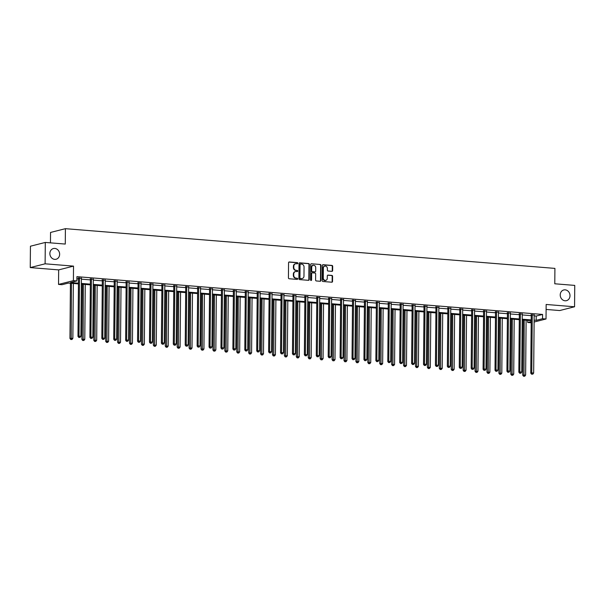 <?xml version="1.0" encoding="UTF-8"?>
<svg xmlns="http://www.w3.org/2000/svg" width="605" height="605" viewBox="0 0 605 605"><rect width="100%" height="100%" fill="white"/><g stroke="black" fill="none" stroke-linecap="round" stroke-linejoin="round"><path stroke-width="0.91" d="M560.222 294.915A5.521 4.848 75.8 0 0 566.469 300.662A5.521 4.848 75.8 0 0 570.001 295.709A5.521 4.848 75.8 0 0 563.754 289.961A5.521 4.848 75.8 0 0 560.222 294.915M49.867 253.503A5.521 4.848 75.8 0 0 56.114 259.25A5.521 4.848 75.8 0 0 59.638 254.297A5.521 4.848 75.8 0 0 53.391 248.549A5.521 4.848 75.8 0 0 49.867 253.503M297.804 263.251A0.59 0.522 75.8 0 0 297.282 262.615L289.319 261.973A0.847 0.741 75.8 0 0 288.562 262.751L288.426 277.854A0.847 0.741 75.8 0 0 289.167 278.754L297.138 279.397A0.59 0.522 75.8 0 0 297.146 278.224L296.117 278.141A2.707 2.375 75.8 0 1 293.743 275.26L293.75 274.005A2.707 2.375 75.8 0 1 296.17 271.509L297.206 271.592A0.59 0.522 75.8 0 0 297.214 270.42L296.185 270.337A2.707 2.375 75.8 0 1 293.811 267.455L293.818 266.2A2.707 2.375 75.8 0 1 296.238 263.712L297.274 263.795A0.59 0.522 75.8 0 0 297.804 263.251M297.206 263.788A0.59 0.522 75.8 0 0 296.881 262.721L288.918 262.071A0.847 0.741 75.8 0 0 288.91 262.071L289.319 261.973M297.07 279.389A0.59 0.522 75.8 0 0 296.745 278.323L296.117 278.141M297.138 271.592A0.59 0.522 75.8 0 0 296.813 270.526L296.185 270.337M30.25 267.584L30.439 246.212L45.299 242.439L45.11 263.81L30.25 267.584L58.662 269.89L58.534 284.418L73.402 280.644L76.873 280.924L70.505 282.543L78.446 283.185M546.111 309.442L559.701 310.546L574.561 306.773L546.149 304.466L546.028 318.994L534.109 322.019M45.299 242.439L65.272 244.065L65.408 228.675L554.914 268.393L554.777 283.783L574.75 285.401L574.561 306.773M331.888 271.342A0.847 0.741 75.8 0 0 332.644 270.564L332.682 266.329A0.847 0.741 75.8 0 0 331.933 265.429L323.093 264.71A0.847 0.741 75.8 0 0 322.336 265.489L322.2 280.591A0.847 0.741 75.8 0 0 322.941 281.491L331.79 282.21A0.847 0.741 75.8 0 0 332.546 281.431L332.591 276.311A0.847 0.741 75.8 0 0 331.85 275.411L328.061 275.109A0.847 0.741 75.8 0 0 327.305 275.888L327.282 278.421A2.269 1.989 75.8 0 1 323.274 278.096L323.357 268.159A2.269 1.989 75.8 0 1 327.373 268.484L327.358 270.14A0.847 0.741 75.8 0 0 328.099 271.04L331.888 271.342A0.847 0.741 75.8 0 0 332.243 270.669L332.281 266.434A0.847 0.741 75.8 0 0 331.532 265.534L322.692 264.816A0.847 0.741 75.8 0 0 322.684 264.816L323.093 264.71M58.662 269.89L73.523 266.117L45.11 263.81M73.523 266.117L73.402 280.644M534.162 315.886L536.219 316.052L542.587 314.441L76.911 276.651L76.873 280.924M542.587 314.441L542.549 318.714L546.028 318.994M309.367 264.438A0.847 0.741 75.8 0 0 308.618 263.538L299.777 262.82A0.847 0.741 75.8 0 0 299.021 263.599L298.885 278.701A0.847 0.741 75.8 0 0 299.626 279.601L308.474 280.319A0.847 0.741 75.8 0 0 309.231 279.54L309.367 264.438L308.958 264.536A0.847 0.741 75.8 0 0 308.217 263.636L299.377 262.925A0.847 0.741 75.8 0 0 299.369 262.918L299.777 262.82M311.431 263.765L320.279 264.483A0.847 0.741 75.8 0 1 321.021 265.383L320.892 280.486A0.847 0.741 75.8 0 1 320.136 281.264L316.347 280.954A0.847 0.741 75.8 0 1 315.606 280.054L315.659 273.929A0.847 0.741 75.8 0 0 314.918 273.029L312.407 272.825A0.847 0.741 75.8 0 0 311.643 273.604L311.59 279.979A0.59 0.522 75.8 0 1 310.539 279.896L310.675 264.544A0.847 0.741 75.8 0 1 311.431 263.765L320.279 264.483M65.408 228.675L50.54 232.449L50.449 242.862M78.446 283.896L68.38 283.079L62.012 284.698L58.534 284.418M531.19 322.76L527.689 322.488L531.205 321.595M527.704 320.355L527.689 322.488M531.213 320.635L522.206 319.909M519.294 319.674L510.295 318.941M507.383 318.706L498.376 317.973M495.465 317.738L486.458 317.005M483.554 316.77L474.547 316.044M471.635 315.802L462.628 315.076M459.724 314.834L450.717 314.108M447.806 313.874L438.799 313.14M435.887 312.906L426.888 312.172M423.976 311.938L414.969 311.204M412.058 310.97L403.059 310.236M400.147 310.002L391.14 309.276M388.228 309.034L379.229 308.308M376.318 308.074L367.311 307.34M364.399 307.106L355.4 306.372M352.488 306.138L343.481 305.404M340.57 305.17L331.57 304.436M328.659 304.202L319.652 303.476M316.74 303.234L307.741 302.508M304.829 302.266L295.822 301.54M292.911 301.305L283.904 300.572M281 300.337L271.993 299.604M269.081 299.369L260.074 298.636M257.17 298.401L248.163 297.675M245.252 297.433L236.245 296.707M233.333 296.465L224.334 295.739M221.422 295.505L212.415 294.771M209.504 294.537L200.505 293.803M197.593 293.569L188.586 292.835M185.674 292.601L176.675 291.867M173.764 291.633L164.757 290.907M161.845 290.665L152.846 289.939M149.934 289.704L140.927 288.971M138.016 288.736L129.016 288.003M126.105 287.768L117.098 287.035M114.186 286.8L105.187 286.067M102.275 285.832L93.268 285.106M90.357 284.864L81.357 284.138M534.124 320.158L536.181 320.332L542.549 318.714M81.357 283.42L90.364 284.153M93.276 284.388L102.275 285.121M105.187 285.356L114.194 286.089M117.105 286.324L126.112 287.057M129.016 287.292L138.023 288.018M140.935 288.26L149.942 288.986M152.846 289.228L161.853 289.954M164.764 290.188L173.771 290.922M176.683 291.156L185.682 291.89M188.594 292.124L197.601 292.858M200.512 293.092L209.512 293.826M212.423 294.06L221.43 294.786M224.342 295.028L233.341 295.754M236.252 295.989L245.259 296.722M248.171 296.957L257.17 297.69M260.082 297.925L269.089 298.658M272 298.893L281 299.626M283.911 299.861L292.918 300.587M295.83 300.829L304.829 301.555M307.741 301.789L316.748 302.523M319.659 302.757L328.666 303.491M331.57 303.725L340.577 304.459M343.489 304.693L352.496 305.427M355.4 305.661L364.407 306.387M367.318 306.629L376.325 307.355M379.237 307.597L388.236 308.323M391.148 308.558L400.155 309.291M403.066 309.526L412.065 310.259M414.977 310.494L423.984 311.227M426.896 311.462L435.895 312.195M438.806 312.43L447.813 313.156M450.725 313.398L459.724 314.124M462.636 314.358L471.643 315.092M474.554 315.326L483.554 316.06M486.465 316.294L495.472 317.028M498.384 317.262L507.383 317.996M510.295 318.23L519.302 318.956M522.213 319.198L531.22 319.924M536.219 316.052L536.181 320.332M76.895 278.784L78.484 278.913M81.395 279.147L90.402 279.881M93.314 280.115L102.313 280.849M105.225 281.083L114.232 281.817M117.143 282.051L126.142 282.785M129.054 283.019L138.061 283.745M140.973 283.987L149.98 284.713M152.883 284.947L161.89 285.681M164.802 285.915L173.809 286.649M176.713 286.883L185.72 287.617M188.631 287.851L197.638 288.585M200.55 288.819L209.549 289.545M212.461 289.787L221.468 290.513M224.379 290.748L233.379 291.481M236.29 291.716L245.297 292.449M248.209 292.684L257.208 293.417M260.12 293.652L269.127 294.385M272.038 294.62L281.038 295.346M283.949 295.588L292.956 296.314M295.868 296.556L304.867 297.282M307.779 297.516L316.786 298.25M319.697 298.484L328.696 299.218M331.608 299.452L340.615 300.186M343.527 300.42L352.534 301.154M355.438 301.388L364.444 302.114M367.356 302.356L376.363 303.082M379.267 303.317L388.274 304.05M391.185 304.285L400.192 305.018M403.104 305.253L412.103 305.986M415.015 306.221L424.022 306.954M426.933 307.189L435.933 307.915M438.844 308.157L447.851 308.883M450.763 309.117L459.762 309.851M462.674 310.085L471.681 310.819M474.592 311.053L483.592 311.787M486.503 312.021L495.51 312.755M498.422 312.989L507.421 313.715M510.333 313.957L519.34 314.683M522.251 314.925L531.25 315.651M531.16 314.827L534.177 315.054M519.249 313.859L522.266 314.086M507.33 312.891L510.348 313.118M495.419 311.923L498.437 312.15M483.501 310.955L486.518 311.182M471.582 309.987L474.607 310.214M459.671 309.026L462.689 309.253M447.753 308.058L450.778 308.285M435.842 307.09L438.859 307.317M423.923 306.122L426.948 306.349M412.013 305.154L415.03 305.381M400.094 304.186L403.119 304.413M388.183 303.226L391.201 303.445M376.265 302.258L379.29 302.485M364.354 301.29L367.371 301.517M352.435 300.322L355.46 300.549M340.524 299.354L343.542 299.581M328.606 298.386L331.623 298.613M316.695 297.418L319.712 297.645M304.776 296.458L307.794 296.684M292.865 295.49L295.883 295.716M280.947 294.522L283.964 294.748M269.036 293.554L272.053 293.78M257.117 292.586L260.135 292.812M245.199 291.618L248.224 291.844M233.288 290.657L236.305 290.884M221.37 289.689L224.395 289.916M209.459 288.721L212.476 288.948M197.54 287.753L200.565 287.98M185.629 286.785L188.647 287.012M173.711 285.817L176.736 286.044M161.8 284.849L164.817 285.076M149.881 283.889L152.906 284.116M137.97 282.921L140.988 283.148M126.052 281.953L129.069 282.18M114.141 280.985L117.158 281.212M102.222 280.017L105.24 280.244M90.311 279.049L93.329 279.276M78.393 278.088L81.41 278.315M295.353 263.825A2.707 2.375 75.8 0 0 293.417 266.298L293.818 266.2M295.784 270.435A2.707 2.375 75.8 0 1 293.402 267.561L293.417 266.298M295.285 271.63A2.707 2.375 75.8 0 0 293.349 274.103L293.75 274.005M295.716 278.24A2.707 2.375 75.8 0 1 293.334 275.358L293.349 274.103M308.482 280.319A0.847 0.741 75.8 0 0 308.83 279.639L308.958 264.536M300.587 264.06A0.59 0.522 75.8 0 0 300.057 264.604L299.944 277.861A0.59 0.522 75.8 0 0 300.466 278.489L301.547 278.58A2.707 2.375 75.8 0 0 303.975 276.092L304.05 267.032A2.707 2.375 75.8 0 0 301.676 264.151L300.587 264.06M300.186 264.166A0.59 0.522 75.8 0 0 299.656 264.71L300.057 264.604M302.039 278.565A2.707 2.375 75.8 0 1 301.146 278.678L300.065 278.595A0.59 0.522 75.8 0 1 299.543 277.967L299.656 264.71M320.136 281.264A0.847 0.741 75.8 0 0 320.491 280.584L320.62 265.489A0.847 0.741 75.8 0 0 319.879 264.589M311.998 272.931A0.847 0.741 75.8 0 0 311.242 273.71L311.189 280.085L311.59 279.979M311 280.516A0.59 0.522 75.8 0 0 311.189 280.085M315.712 267.576A2.269 1.989 75.8 0 0 311.704 267.251L311.673 270.753A0.847 0.741 75.8 0 0 312.414 271.653L314.925 271.857A0.847 0.741 75.8 0 0 315.681 271.078L315.712 267.576M312.951 265.277A2.269 1.989 75.8 0 0 311.303 267.349L311.704 267.251M314.524 271.963L314.925 271.857A0.847 0.741 75.8 0 1 314.524 271.963L312.014 271.758A0.847 0.741 75.8 0 1 311.273 270.858L311.303 267.349M324.613 266.185A2.269 1.989 75.8 0 0 322.957 268.257L323.357 268.159M325.634 280.493A2.269 1.989 75.8 0 1 322.873 278.202L322.957 268.257M331.797 282.21A0.847 0.741 75.8 0 0 332.145 281.529L332.19 276.417A0.847 0.741 75.8 0 0 331.449 275.517L327.66 275.207A0.847 0.741 75.8 0 0 327.653 275.207L328.061 275.109M70.43 283.253L69.953 338.445L72.865 338.339L73.341 283.488M71.435 283.329L71.216 339.42L70.815 339.518L71.98 339.481L71.216 339.42M72.865 338.339L71.98 339.481M70.815 339.518L69.953 338.445M79.497 278.285L78.491 278.534L77.984 336.403L78.99 336.146L79.497 278.285A0.862 0.756 75.8 0 0 79.444 277.96L79.399 277.831M79.247 337.378L80.011 337.446L79.247 337.378L78.99 336.146L80.896 336.304L81.403 278.436A0.862 0.756 75.8 0 1 81.463 278.126L81.509 278.005M78.491 278.534A0.862 0.756 75.8 0 0 78.438 278.217L78.302 277.824M77.984 336.403L78.847 337.484M80.011 337.446L80.896 336.304M82.348 284.214L81.864 339.405L84.783 339.307L85.26 284.456M83.346 284.297L83.135 340.388L82.734 340.486L83.898 340.449L83.135 340.388M84.783 339.307L83.898 340.449M82.734 340.486L81.864 339.405M94.259 285.182L93.783 340.373L96.694 340.275L97.171 285.416M95.265 285.265L95.046 341.356L94.645 341.454L95.809 341.417L95.046 341.356M96.694 340.275L95.809 341.417M94.645 341.454L93.783 340.373M91.408 279.253L90.402 279.502L89.903 337.371L90.901 337.114L91.408 279.253A0.862 0.756 75.8 0 0 91.355 278.928L91.31 278.799M91.166 338.346L91.93 338.407L91.166 338.346L90.901 337.114L92.815 337.265L93.321 279.404A0.862 0.756 75.8 0 1 93.374 279.087L93.42 278.965M90.402 279.502A0.862 0.756 75.8 0 0 90.349 279.177L90.221 278.792M89.903 337.371L90.765 338.452M91.93 338.407L92.815 337.265M103.326 280.213L102.321 280.47L101.814 338.339L102.82 338.082L103.326 280.213A0.862 0.756 75.8 0 0 103.273 279.896L103.228 279.767M103.084 339.314L103.841 339.375L103.084 339.314L102.82 338.082L104.725 338.233L105.232 280.372A0.862 0.756 75.8 0 1 105.293 280.054L105.338 279.934M102.321 280.47A0.862 0.756 75.8 0 0 102.268 280.145L102.132 279.752M101.814 338.339L102.676 339.42M103.841 339.375L104.725 338.233M106.177 286.15L105.693 341.341L108.613 341.243L109.089 286.384M107.176 286.233L106.964 342.324L106.563 342.422L107.728 342.385L106.964 342.324M108.613 341.243L107.728 342.385M106.563 342.422L105.693 341.341M115.237 281.181L114.232 281.438L113.732 339.299L114.731 339.05L115.237 281.181A0.862 0.756 75.8 0 0 115.184 280.856L115.139 280.728M114.995 340.282L115.759 340.343L114.995 340.282L114.731 339.05L116.644 339.201L117.151 281.34A0.862 0.756 75.8 0 1 117.204 281.023L117.249 280.901M114.232 281.438A0.862 0.756 75.8 0 0 114.179 281.113L114.05 280.72M113.732 339.299L114.595 340.381M115.759 340.343L116.644 339.201M118.096 287.118L117.612 342.309L120.524 342.211L121 287.352M119.094 287.201L118.875 343.285L118.474 343.39L119.639 343.353L118.875 343.285M120.524 342.211L119.639 343.353M118.474 343.39L117.612 342.309M127.156 282.149L126.15 282.406L125.643 340.267L126.649 340.018L127.156 282.149A0.862 0.756 75.8 0 0 127.103 281.824L127.058 281.696M126.914 341.25L127.678 341.311L126.914 341.25L126.649 340.018L128.555 340.169L129.062 282.308A0.862 0.756 75.8 0 1 129.122 281.99L129.168 281.87M126.15 282.406A0.862 0.756 75.8 0 0 126.097 282.081L125.961 281.688M125.643 340.267L126.505 341.349M127.678 341.311L128.555 340.169M130.007 288.086L129.523 343.277L132.442 343.179L132.918 288.32M131.005 288.161L130.793 344.253L130.393 344.358L131.557 344.313L130.793 344.253M132.442 343.179L131.557 344.313M130.393 344.358L129.523 343.277M139.067 283.117L138.061 283.374L137.562 341.235L138.56 340.978L139.067 283.117A0.862 0.756 75.8 0 0 139.014 282.792L138.968 282.664M138.825 342.218L139.589 342.279L138.825 342.218L138.56 340.978L140.473 341.137L140.98 283.269A0.862 0.756 75.8 0 1 141.033 282.959L141.078 282.837M138.061 283.374A0.862 0.756 75.8 0 0 138.016 283.049L137.879 282.656M137.562 341.235L138.424 342.317M139.589 342.279L140.473 341.137M141.925 289.054L141.441 344.245L144.353 344.139L144.829 289.288M142.924 289.13L142.704 345.221L142.304 345.326L143.468 345.281L142.704 345.221M144.353 344.139L143.468 345.281M142.304 345.326L141.441 344.245M150.985 284.085L149.98 284.335L149.473 342.203L150.479 341.946L150.985 284.085A0.862 0.756 75.8 0 0 150.932 283.76L150.887 283.632M150.743 343.179L151.507 343.247L150.743 343.179L150.479 341.946L152.384 342.105L152.891 284.237A0.862 0.756 75.8 0 1 152.952 283.926L152.997 283.805M149.98 284.335A0.862 0.756 75.8 0 0 149.927 284.017L149.79 283.624M149.473 342.203L150.343 343.285M151.507 343.247L152.384 342.105M153.836 290.014L153.352 345.205L156.271 345.107L156.748 290.256M154.835 290.098L154.623 346.189L154.222 346.287L155.387 346.249L154.623 346.189M156.271 345.107L155.387 346.249M154.222 346.287L153.352 345.205M162.896 285.053L161.898 285.303L161.391 343.171L162.397 342.914L162.896 285.053A0.862 0.756 75.8 0 0 162.843 284.728L162.805 284.6M162.654 344.147L163.418 344.207L162.654 344.147L162.397 342.914L164.303 343.073L164.81 285.205A0.862 0.756 75.8 0 1 164.862 284.894L164.915 284.766M161.898 285.303A0.862 0.756 75.8 0 0 161.845 284.985L161.709 284.592M161.391 343.171L162.253 344.253M163.418 344.207L164.303 343.073M165.755 290.982L165.271 346.173L168.182 346.075L168.666 291.217M166.753 291.065L166.534 347.157L166.133 347.255L167.298 347.217L166.534 347.157M168.182 346.075L167.298 347.217M166.133 347.255L165.271 346.173M174.815 286.014L173.809 286.271L173.302 344.139L174.308 343.882L174.815 286.014A0.862 0.756 75.8 0 0 174.762 285.696L174.716 285.568M174.573 345.115L175.337 345.175L174.573 345.115L174.308 343.882L176.221 344.033L176.72 286.173A0.862 0.756 75.8 0 1 176.781 285.855L176.826 285.734M173.809 286.271A0.862 0.756 75.8 0 0 173.756 285.946L173.62 285.56M173.302 344.139L174.172 345.221M175.337 345.175L176.221 344.033M177.666 291.95L177.182 347.141L180.101 347.043L180.577 292.185M178.672 292.034L178.452 348.125L178.052 348.223L179.216 348.185L178.452 348.125M180.101 347.043L179.216 348.185M178.052 348.223L177.182 347.141M186.726 286.982L185.727 287.239L185.221 345.1L186.227 344.85L186.726 286.982A0.862 0.756 75.8 0 0 186.673 286.664L186.635 286.528M186.484 346.083L187.248 346.143L186.484 346.083L186.227 344.85L188.132 345.001L188.639 287.141A0.862 0.756 75.8 0 1 188.7 286.823L188.745 286.702M185.727 287.239A0.862 0.756 75.8 0 0 185.674 286.914L185.538 286.52M185.221 345.1L186.083 346.181M187.248 346.143L188.132 345.001M189.584 292.918L189.1 348.109L192.012 348.011L192.496 293.153M190.583 293.001L190.363 349.085L189.962 349.191L191.127 349.153L190.363 349.085M192.012 348.011L191.127 349.153M189.962 349.191L189.1 348.109M198.644 287.95L197.638 288.207L197.132 346.068L198.137 345.818L198.644 287.95A0.862 0.756 75.8 0 0 198.591 287.625L198.546 287.496M198.402 347.051L199.166 347.111L198.402 347.051L198.137 345.818L200.051 345.969L200.55 288.109A0.862 0.756 75.8 0 1 200.61 287.791L200.656 287.67M197.638 288.207A0.862 0.756 75.8 0 0 197.585 287.882L197.449 287.488M197.132 346.068L198.001 347.149M199.166 347.111L200.051 345.969M201.495 293.886L201.019 349.077L203.93 348.979L204.407 294.121M202.501 293.97L202.282 350.053L201.881 350.159L203.046 350.113L202.282 350.053M203.93 348.979L203.046 350.113M201.881 350.159L201.019 349.077M210.555 288.918L209.557 289.175L209.05 347.036L210.056 346.778L210.555 288.918A0.862 0.756 75.8 0 0 210.502 288.593L210.464 288.464M210.313 348.019L211.077 348.079L210.313 348.019L210.056 346.778L211.962 346.937L212.468 289.069A0.862 0.756 75.8 0 1 212.529 288.759L212.574 288.638M209.557 289.175A0.862 0.756 75.8 0 0 209.504 288.85L209.368 288.456M209.05 347.036L209.912 348.117M211.077 348.079L211.962 346.937M213.414 294.854L212.93 350.045L215.841 349.94L216.325 295.089M214.412 294.93L214.193 351.021L213.792 351.127L214.957 351.082L214.193 351.021M215.841 349.94L214.957 351.082M213.792 351.127L212.93 350.045M222.474 289.886L221.468 290.143L220.961 348.004L221.967 347.746L222.474 289.886A0.862 0.756 75.8 0 0 222.421 289.561L222.375 289.432M222.232 348.979L222.995 349.047L222.232 348.979L221.967 347.746L223.88 347.905L224.379 290.037A0.862 0.756 75.8 0 1 224.44 289.727L224.485 289.606M221.468 290.143A0.862 0.756 75.8 0 0 221.415 289.818L221.286 289.424M220.961 348.004L221.831 349.085M222.995 349.047L223.88 347.905M225.325 295.815L224.848 351.006L227.76 350.908L228.236 296.057M226.33 295.898L226.111 351.989L225.71 352.087L226.875 352.049L226.111 351.989M227.76 350.908L226.875 352.049M225.71 352.087L224.848 351.006M234.385 290.854L233.386 291.103L232.88 348.972L233.885 348.714L234.385 290.854A0.862 0.756 75.8 0 0 234.339 290.529L234.294 290.4M234.143 349.947L234.906 350.008L234.143 349.947L233.885 348.714L235.791 348.873L236.298 291.005A0.862 0.756 75.8 0 1 236.358 290.695L236.404 290.566M233.386 291.103A0.862 0.756 75.8 0 0 233.333 290.786L233.197 290.392M232.88 348.972L233.742 350.053M234.906 350.008L235.791 348.873M237.243 296.783L236.759 351.974L239.671 351.876L240.155 297.025M238.241 296.866L238.03 352.957L237.621 353.055L238.793 353.017L238.03 352.957M239.671 351.876L238.793 353.017M237.621 353.055L236.759 351.974M246.303 291.822L245.297 292.071L244.791 349.94L245.796 349.682L246.303 291.822A0.862 0.756 75.8 0 0 246.25 291.497L246.205 291.368M246.061 350.915L246.825 350.976L246.061 350.915L245.796 349.682L247.71 349.834L248.209 291.973A0.862 0.756 75.8 0 1 248.269 291.655L248.315 291.534M245.297 292.071A0.862 0.756 75.8 0 0 245.244 291.746L245.116 291.36M244.791 349.94L245.66 351.021M246.825 350.976L247.71 349.834M249.154 297.751L248.678 352.942L251.589 352.844L252.066 297.985M250.16 297.834L249.941 353.925L249.54 354.023L250.704 353.986L249.941 353.925M251.589 352.844L250.704 353.986M249.54 354.023L248.678 352.942M258.222 292.782L257.216 293.039L256.709 350.908L257.715 350.65L258.222 292.782A0.862 0.756 75.8 0 0 258.169 292.465L258.123 292.336M257.972 351.883L258.736 351.944L257.972 351.883L257.715 350.65L259.621 350.802L260.127 292.941A0.862 0.756 75.8 0 1 260.188 292.623L260.233 292.502M257.216 293.039A0.862 0.756 75.8 0 0 257.163 292.714L257.027 292.321M256.709 350.908L257.571 351.981M258.736 351.944L259.621 350.802M261.073 298.719L260.589 353.91L263.5 353.812L263.984 298.953M262.071 298.802L261.859 354.893L261.451 354.991L262.623 354.954L261.859 354.893M263.5 353.812L262.623 354.954M261.451 354.991L260.589 353.91M270.132 293.75L269.127 294.007L268.62 351.868L269.626 351.618L270.132 293.75A0.862 0.756 75.8 0 0 270.08 293.425L270.034 293.296M269.89 352.851L270.654 352.912L269.89 352.851L269.626 351.618L271.539 351.77L272.046 293.909A0.862 0.756 75.8 0 1 272.099 293.591L272.144 293.47M269.127 294.007A0.862 0.756 75.8 0 0 269.074 293.682L268.945 293.289M268.62 351.868L269.49 352.949M270.654 352.912L271.539 351.77M272.984 299.687L272.507 354.878L275.419 354.78L275.895 299.921M273.989 299.77L273.77 355.853L273.369 355.959L274.534 355.921L273.77 355.853M275.419 354.78L274.534 355.921M273.369 355.959L272.507 354.878M282.051 294.718L281.045 294.975L280.538 352.836L281.544 352.579L282.051 294.718A0.862 0.756 75.8 0 0 281.998 294.393L281.953 294.264M281.801 353.819L282.565 353.88L281.801 353.819L281.544 352.579L283.45 352.738L283.957 294.877A0.862 0.756 75.8 0 1 284.017 294.559L284.063 294.438M281.045 294.975A0.862 0.756 75.8 0 0 280.992 294.65L280.856 294.257M280.538 352.836L281.401 353.917M282.565 353.88L283.45 352.738M284.902 300.655L284.418 355.846L287.33 355.74L287.814 300.889M285.9 300.73L285.689 356.821L285.288 356.927L286.452 356.882L285.689 356.821M287.33 355.74L286.452 356.882M285.288 356.927L284.418 355.846M293.962 295.686L292.956 295.943L292.457 353.804L293.455 353.547L293.962 295.686A0.862 0.756 75.8 0 0 293.909 295.361L293.864 295.232M293.72 354.787L294.484 354.848L293.72 354.787L293.455 353.547L295.369 353.706L295.875 295.837A0.862 0.756 75.8 0 1 295.928 295.527L295.974 295.406M292.956 295.943A0.862 0.756 75.8 0 0 292.903 295.618L292.775 295.225M292.457 353.804L293.319 354.885M294.484 354.848L295.369 353.706M296.813 301.623L296.337 356.814L299.248 356.708L299.725 301.857M297.819 301.698L297.599 357.789L297.199 357.895L298.363 357.85L297.599 357.789M299.248 356.708L298.363 357.85M297.199 357.895L296.337 356.814M305.88 296.654L304.875 296.904L304.368 354.772L305.374 354.515L305.88 296.654A0.862 0.756 75.8 0 0 305.827 296.329L305.782 296.2M305.631 355.748L306.395 355.816L305.631 355.748L305.374 354.515L307.279 354.674L307.786 296.805A0.862 0.756 75.8 0 1 307.847 296.495L307.892 296.374M304.875 296.904A0.862 0.756 75.8 0 0 304.822 296.586L304.686 296.193M304.368 354.772L305.23 355.853M306.395 355.816L307.279 354.674M308.731 302.583L308.248 357.774L311.167 357.676L311.643 302.825M309.73 302.666L309.518 358.757L309.117 358.856L310.282 358.818L309.518 358.757M311.167 357.676L310.282 358.818M309.117 358.856L308.248 357.774M317.791 297.622L316.786 297.872L316.286 355.74L317.285 355.483L317.791 297.622A0.862 0.756 75.8 0 0 317.738 297.297L317.693 297.168M317.549 356.716L318.313 356.776L317.549 356.716L317.285 355.483L319.198 355.642L319.705 297.773A0.862 0.756 75.8 0 1 319.758 297.456L319.803 297.335M316.786 297.872A0.862 0.756 75.8 0 0 316.733 297.554L316.604 297.161M316.286 355.74L317.149 356.821M318.313 356.776L319.198 355.642M320.642 303.551L320.166 358.742L323.078 358.644L323.554 303.786M321.648 303.634L321.429 359.725L321.028 359.824L322.193 359.786L321.429 359.725M323.078 358.644L322.193 359.786M321.028 359.824L320.166 358.742M329.71 298.583L328.704 298.84L328.197 356.708L329.203 356.451L329.71 298.583A0.862 0.756 75.8 0 0 329.657 298.265L329.612 298.136M329.468 357.684L330.232 357.744L329.468 357.684L329.203 356.451L331.109 356.602L331.616 298.741A0.862 0.756 75.8 0 1 331.676 298.424L331.721 298.303M328.704 298.84A0.862 0.756 75.8 0 0 328.651 298.515L328.515 298.121M328.197 356.708L329.06 357.789M330.232 357.744L331.109 356.602M332.561 304.519L332.077 359.71L334.996 359.612L335.473 304.754M333.559 304.602L333.347 360.693L332.947 360.792L334.111 360.754L333.347 360.693M334.996 359.612L334.111 360.754M332.947 360.792L332.077 359.71M341.621 299.551L340.615 299.808L340.116 357.668L341.114 357.419L341.621 299.551A0.862 0.756 75.8 0 0 341.568 299.225L341.522 299.097M341.379 358.652L342.143 358.712L341.379 358.652L341.114 357.419L343.027 357.57L343.534 299.709A0.862 0.756 75.8 0 1 343.587 299.392L343.632 299.271M340.615 299.808A0.862 0.756 75.8 0 0 340.57 299.483L340.433 299.089M340.116 357.668L340.978 358.75M342.143 358.712L343.027 357.57M344.479 305.487L343.995 360.678L346.907 360.58L347.383 305.722M345.478 305.57L345.258 361.654L344.858 361.76L346.022 361.722L345.258 361.654M346.907 360.58L346.022 361.722M344.858 361.76L343.995 360.678M353.539 300.519L352.534 300.776L352.027 358.636L353.033 358.387L353.539 300.519A0.862 0.756 75.8 0 0 353.486 300.193L353.441 300.065M353.297 359.62L354.061 359.68L353.297 359.62L353.033 358.387L354.938 358.538L355.445 300.677A0.862 0.756 75.8 0 1 355.506 300.36L355.551 300.239M352.534 300.776A0.862 0.756 75.8 0 0 352.481 300.451L352.344 300.057M352.027 358.636L352.889 359.718M354.061 359.68L354.938 358.538M356.39 306.455L355.906 361.646L358.825 361.548L359.302 306.69M357.389 306.531L357.177 362.622L356.776 362.728L357.941 362.682L357.177 362.622M358.825 361.548L357.941 362.682M356.776 362.728L355.906 361.646M365.45 301.487L364.444 301.744L363.945 359.604L364.951 359.347L365.45 301.487A0.862 0.756 75.8 0 0 365.397 301.161L365.359 301.033M365.208 360.588L365.972 360.648L365.208 360.588L364.951 359.347L366.857 359.506L367.364 301.638A0.862 0.756 75.8 0 1 367.416 301.328L367.469 301.207M364.444 301.744A0.862 0.756 75.8 0 0 364.399 301.419L364.263 301.025M363.945 359.604L364.807 360.686M365.972 360.648L366.857 359.506M368.309 307.423L367.825 362.614L370.736 362.508L371.213 307.658M369.307 307.499L369.088 363.59L368.687 363.696L369.852 363.65L369.088 363.59M370.736 362.508L369.852 363.65M368.687 363.696L367.825 362.614M377.369 302.455L376.363 302.712L375.856 360.572L376.862 360.315L377.369 302.455A0.862 0.756 75.8 0 0 377.316 302.129L377.27 302.001M377.127 361.548L377.891 361.616L377.127 361.548L376.862 360.315L378.775 360.474L379.274 302.606A0.862 0.756 75.8 0 1 379.335 302.296L379.38 302.175M376.363 302.712A0.862 0.756 75.8 0 0 376.31 302.387L376.174 301.993M375.856 360.572L376.726 361.654M377.891 361.616L378.775 360.474M380.22 308.384L379.736 363.575L382.655 363.476L383.131 308.626M381.226 308.467L381.006 364.558L380.605 364.656L381.77 364.618L381.006 364.558M382.655 363.476L381.77 364.618M380.605 364.656L379.736 363.575M389.28 303.423L388.281 303.672L387.775 361.54L388.781 361.283L389.28 303.423A0.862 0.756 75.8 0 0 389.227 303.097L389.189 302.969M389.038 362.516L389.802 362.577L389.038 362.516L388.781 361.283L390.686 361.442L391.193 303.574A0.862 0.756 75.8 0 1 391.246 303.264L391.299 303.135M388.281 303.672A0.862 0.756 75.8 0 0 388.228 303.355L388.092 302.961M387.775 361.54L388.637 362.622M389.802 362.577L390.686 361.442M392.138 309.352L391.654 364.543L394.566 364.444L395.05 309.594M393.137 309.435L392.917 365.526L392.516 365.624L393.681 365.586L392.917 365.526M394.566 364.444L393.681 365.586M392.516 365.624L391.654 364.543M401.198 304.383L400.192 304.64L399.686 362.508L400.692 362.251L401.198 304.383A0.862 0.756 75.8 0 0 401.145 304.065L401.1 303.937M400.956 363.484L401.72 363.545L400.956 363.484L400.692 362.251L402.605 362.403L403.104 304.542A0.862 0.756 75.8 0 1 403.164 304.224L403.21 304.103M400.192 304.64A0.862 0.756 75.8 0 0 400.139 304.315L400.003 303.929M399.686 362.508L400.555 363.59M401.72 363.545L402.605 362.403M404.049 310.32L403.573 365.511L406.484 365.412L406.961 310.554M405.055 310.403L404.836 366.494L404.435 366.592L405.6 366.554L404.836 366.494M406.484 365.412L405.6 366.554M404.435 366.592L403.573 365.511M413.109 305.351L412.111 305.608L411.604 363.469L412.61 363.219L413.109 305.351A0.862 0.756 75.8 0 0 413.056 305.033L413.018 304.897M412.867 364.452L413.631 364.512L412.867 364.452L412.61 363.219L414.516 363.371L415.022 305.51A0.862 0.756 75.8 0 1 415.083 305.192L415.128 305.071M412.111 305.608A0.862 0.756 75.8 0 0 412.058 305.283L411.922 304.89M411.604 363.469L412.466 364.55M413.631 364.512L414.516 363.371M415.968 311.288L415.484 366.479L418.395 366.38L418.879 311.522M416.966 311.371L416.747 367.454L416.346 367.56L417.511 367.522L416.747 367.454M418.395 366.38L417.511 367.522M416.346 367.56L415.484 366.479M425.028 306.319L424.022 306.576L423.515 364.437L424.521 364.187L425.028 306.319A0.862 0.756 75.8 0 0 424.975 305.994L424.929 305.865M424.786 365.42L425.549 365.48L424.786 365.42L424.521 364.187L426.434 364.339L426.933 306.478A0.862 0.756 75.8 0 1 426.994 306.16L427.039 306.039M424.022 306.576A0.862 0.756 75.8 0 0 423.969 306.251L423.84 305.858M423.515 364.437L424.385 365.518M425.549 365.48L426.434 364.339M427.879 312.256L427.402 367.447L430.314 367.348L430.79 312.49M428.885 312.339L428.665 368.422L428.264 368.528L429.429 368.483L428.665 368.422M430.314 367.348L429.429 368.483M428.264 368.528L427.402 367.447M436.939 307.287L435.94 307.544L435.434 365.405L436.439 365.148L436.939 307.287A0.862 0.756 75.8 0 0 436.893 306.962L436.848 306.833M436.697 366.388L437.46 366.448L436.697 366.388L436.439 365.148L438.345 365.307L438.852 307.446A0.862 0.756 75.8 0 1 438.912 307.128L438.958 307.007M435.94 307.544A0.862 0.756 75.8 0 0 435.887 307.219L435.751 306.826M435.434 365.405L436.296 366.486M437.46 366.448L438.345 365.307M439.797 313.224L439.313 368.415L442.225 368.309L442.709 313.458M440.795 313.299L440.584 369.39L440.175 369.496L441.348 369.451L440.584 369.39M442.225 368.309L441.348 369.451M440.175 369.496L439.313 368.415M448.857 308.255L447.851 308.512L447.345 366.373L448.35 366.116L448.857 308.255A0.862 0.756 75.8 0 0 448.804 307.93L448.759 307.801M448.615 367.348L449.379 367.416L448.615 367.348L448.35 366.116L450.264 366.275L450.763 308.406A0.862 0.756 75.8 0 1 450.823 308.096L450.869 307.975M447.851 308.512A0.862 0.756 75.8 0 0 447.798 308.187L447.67 307.794M447.345 366.373L448.214 367.454M449.379 367.416L450.264 366.275M451.708 314.184L451.232 369.383L454.143 369.277L454.62 314.426M452.714 314.267L452.495 370.358L452.094 370.457L453.258 370.419L452.495 370.358M454.143 369.277L453.258 370.419M452.094 370.457L451.232 369.383M460.776 309.223L459.77 309.473L459.263 367.341L460.269 367.084L460.776 309.223A0.862 0.756 75.8 0 0 460.723 308.898L460.677 308.769M460.526 368.316L461.29 368.385L460.526 368.316L460.269 367.084L462.175 367.243L462.681 309.374A0.862 0.756 75.8 0 1 462.742 309.064L462.787 308.936M459.77 309.473A0.862 0.756 75.8 0 0 459.717 309.155L459.581 308.762M459.263 367.341L460.125 368.422M461.29 368.385L462.175 367.243M463.627 315.152L463.143 370.343L466.054 370.245L466.538 315.394M464.625 315.235L464.413 371.326L464.005 371.425L465.177 371.387L464.413 371.326M466.054 370.245L465.177 371.387M464.005 371.425L463.143 370.343M472.686 310.191L471.681 310.441L471.174 368.309L472.18 368.052L472.686 310.191A0.862 0.756 75.8 0 0 472.634 309.866L472.588 309.737M472.445 369.284L473.208 369.345L472.445 369.284L472.18 368.052L474.093 368.203L474.6 310.342A0.862 0.756 75.8 0 1 474.653 310.025L474.698 309.904M471.681 310.441A0.862 0.756 75.8 0 0 471.628 310.115L471.499 309.73M471.174 368.309L472.044 369.39M473.208 369.345L474.093 368.203M475.538 316.12L475.061 371.311L477.973 371.213L478.449 316.354M476.543 316.203L476.324 372.294L475.923 372.393L477.088 372.355L476.324 372.294M477.973 371.213L477.088 372.355M475.923 372.393L475.061 371.311M484.605 311.151L483.599 311.409L483.092 369.277L484.098 369.02L484.605 311.151A0.862 0.756 75.8 0 0 484.552 310.834L484.507 310.705M484.355 370.252L485.119 370.313L484.355 370.252L484.098 369.02L486.004 369.171L486.511 311.31A0.862 0.756 75.8 0 1 486.571 310.993L486.617 310.872M483.599 311.409A0.862 0.756 75.8 0 0 483.546 311.083L483.41 310.69M483.092 369.277L483.955 370.351M485.119 370.313L486.004 369.171M487.456 317.088L486.972 372.279L489.884 372.181L490.368 317.322M488.454 317.171L488.243 373.262L487.842 373.361L489.006 373.323L488.243 373.262M489.884 372.181L489.006 373.323M487.842 373.361L486.972 372.279M496.516 312.12L495.51 312.377L495.011 370.237L496.009 369.988L496.516 312.12A0.862 0.756 75.8 0 0 496.463 311.794L496.418 311.666M496.274 371.22L497.038 371.281L496.274 371.22L496.009 369.988L497.923 370.139L498.429 312.278A0.862 0.756 75.8 0 1 498.482 311.961L498.528 311.84M495.51 312.377A0.862 0.756 75.8 0 0 495.457 312.051L495.329 311.658M495.011 370.237L495.873 371.319M497.038 371.281L497.923 370.139M499.367 318.056L498.891 373.247L501.802 373.149L502.279 318.291M500.373 318.139L500.154 374.223L499.753 374.329L500.917 374.291L500.154 374.223M501.802 373.149L500.917 374.291M499.753 374.329L498.891 373.247M508.434 313.087L507.429 313.345L506.922 371.205L507.928 370.956L508.434 313.087A0.862 0.756 75.8 0 0 508.382 312.762L508.336 312.634M508.185 372.188L508.949 372.249L508.185 372.188L507.928 370.956L509.833 371.107L510.34 313.246A0.862 0.756 75.8 0 1 510.401 312.929L510.446 312.808M507.429 313.345A0.862 0.756 75.8 0 0 507.376 313.019L507.24 312.626M506.922 371.205L507.784 372.287M508.949 372.249L509.833 371.107M511.286 319.024L510.802 374.215L513.721 374.117L514.197 319.259M512.284 319.1L512.072 375.191L511.671 375.297L512.836 375.251L512.072 375.191M513.721 374.117L512.836 375.251M511.671 375.297L510.802 374.215M520.345 314.055L519.34 314.313L518.84 372.173L519.839 371.916L520.345 314.055A0.862 0.756 75.8 0 0 520.292 313.73L520.247 313.602M520.103 373.156L520.867 373.217L520.103 373.156L519.839 371.916L521.752 372.075L522.259 314.207A0.862 0.756 75.8 0 1 522.312 313.897L522.357 313.776M519.34 314.313A0.862 0.756 75.8 0 0 519.287 313.987L519.158 313.594M518.84 372.173L519.703 373.255M520.867 373.217L521.752 372.075M523.196 319.992L522.72 375.183L525.632 375.077L526.108 320.226M524.202 320.068L523.983 376.159L523.582 376.265L524.747 376.219L523.983 376.159M525.632 375.077L524.747 376.219M523.582 376.265L522.72 375.183M532.264 315.024L531.258 315.273L530.751 373.141L531.757 372.884L532.264 315.024A0.862 0.756 75.8 0 0 532.211 314.698L532.166 314.57M532.022 374.117L532.786 374.185L532.022 374.117L531.757 372.884L533.663 373.043L534.17 315.175A0.862 0.756 75.8 0 1 534.23 314.865L534.275 314.744M531.258 315.273A0.862 0.756 75.8 0 0 531.205 314.955L531.069 314.562M530.751 373.141L531.614 374.223M532.786 374.185L533.663 373.043M296.881 262.721L297.282 262.615M296.745 278.323L297.146 278.224M296.813 270.526L297.214 270.42M293.402 267.561L293.811 267.455M293.334 275.358L293.743 275.26M308.83 279.639L309.231 279.54M308.217 263.636L308.618 263.538M299.543 277.967L299.944 277.861M300.065 278.595L300.466 278.489M301.146 278.678L301.547 278.58M320.62 265.489L321.021 265.383M320.491 280.584L320.892 280.486M311.242 273.71L311.643 273.604M311.273 270.858L311.673 270.753M312.014 271.758L312.414 271.653M322.873 278.202L323.274 278.096M331.449 275.517L331.85 275.411M332.19 276.417L332.591 276.311M332.145 281.529L332.546 281.431M331.532 265.534L331.933 265.429M332.281 266.434L332.682 266.329M332.243 270.669L332.644 270.564M79.444 277.96L78.438 278.217M91.355 278.928L90.349 279.177M103.273 279.896L102.268 280.145M115.184 280.856L114.179 281.113M127.103 281.824L126.097 282.081M139.014 282.792L138.016 283.049M150.932 283.76L149.927 284.017M162.843 284.728L161.845 284.985M174.762 285.696L173.756 285.946M186.673 286.664L185.674 286.914M198.591 287.625L197.585 287.882M210.502 288.593L209.504 288.85M222.421 289.561L221.415 289.818M234.339 290.529L233.333 290.786M246.25 291.497L245.244 291.746M258.169 292.465L257.163 292.714M270.08 293.425L269.074 293.682M281.998 294.393L280.992 294.65M293.909 295.361L292.903 295.618M305.827 296.329L304.822 296.586M317.738 297.297L316.733 297.554M329.657 298.265L328.651 298.515M341.568 299.225L340.57 299.483M353.486 300.193L352.481 300.451M365.397 301.161L364.399 301.419M377.316 302.129L376.31 302.387M389.227 303.097L388.228 303.355M401.145 304.065L400.139 304.315M413.056 305.033L412.058 305.283M424.975 305.994L423.969 306.251M436.893 306.962L435.887 307.219M448.804 307.93L447.798 308.187M460.723 308.898L459.717 309.155M472.634 309.866L471.628 310.115M484.552 310.834L483.546 311.083M496.463 311.794L495.457 312.051M508.382 312.762L507.376 313.019M520.292 313.73L519.287 313.987M532.211 314.698L531.205 314.955M295.149 263.871L295.55 263.765M295.081 271.668L295.482 271.569M300.035 264.173L300.435 264.075M301.842 278.625L302.243 278.519M311.787 272.946L312.188 272.847M312.747 265.323L313.148 265.217M314.736 271.94L315.144 271.842M324.409 266.223L324.809 266.124M325.437 280.561L325.838 280.455"/></g></svg>
